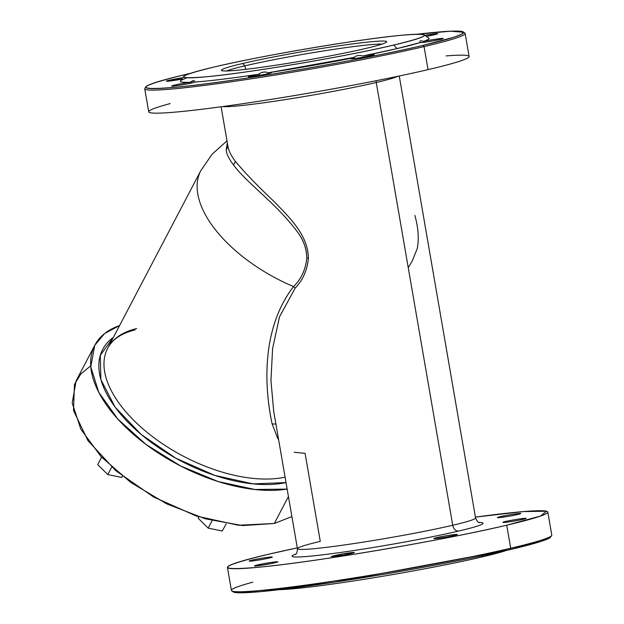 <?xml version="1.0" encoding="UTF-8"?>
<svg xmlns="http://www.w3.org/2000/svg" width="624" height="624" viewBox="0 0 624 624"><rect width="100%" height="100%" fill="white"/><g stroke="black" fill="none" stroke-linecap="round" stroke-linejoin="round"><path stroke-width="0.94" d="M482.048 556.951A122.249 6.638 -9.8 0 0 506.282 550.485A122.249 6.638 170.2 0 1 482.048 556.951A122.249 6.638 170.2 0 1 279.435 589.664A122.249 6.638 -9.8 0 0 482.048 556.951L482.719 555.664L482.048 556.951M232.908 591.31L239.632 592.8L260.169 591.677L334.144 582.247L509.972 549.627L541 541.406L548.668 538.45L550.664 536.422M437.034 537.568A11.708 0.632 170.2 0 1 449.693 535.213A11.708 0.632 170.2 0 1 457.142 534.526A11.708 0.632 170.2 0 1 454.186 535.478A11.708 0.632 170.2 0 1 441.527 537.826A11.708 0.632 170.2 0 1 434.078 538.512A11.708 0.632 170.2 0 1 437.034 537.568L437.182 538.411L437.034 537.568C426.551 539.963 444.764 537.748 454.186 535.478C464.669 533.083 446.456 535.298 437.034 537.568M342.147 553.995A11.708 0.632 170.2 0 1 354.292 552.544A11.708 0.632 170.2 0 1 343.372 555.079L331.227 556.53L342.147 553.995L342.365 555.251L342.147 553.995C327.694 556.959 328.107 557.318 343.372 555.079C357.825 552.115 357.419 551.756 342.147 553.995M273.897 562.068L277.719 561.881L270.925 563.644L258.469 565.679A11.708 0.632 170.2 0 1 254.654 565.867A11.708 0.632 170.2 0 1 261.44 564.104A11.708 0.632 170.2 0 1 273.897 562.068L274.061 562.988L273.897 562.068C263.312 563.3 246.932 567.146 258.469 565.679C269.053 564.447 285.441 560.602 273.897 562.068M249.226 561.077C249.296 561.896 273.757 557.614 272.259 557.045C272.189 556.226 247.728 560.508 249.226 561.077C247.728 560.508 272.189 556.226 272.259 557.045L272.259 557.045A11.708 0.632 170.2 0 1 272.275 557.068A11.708 0.632 170.2 0 1 261.105 559.642A11.708 0.632 170.2 0 1 249.226 561.077L249.21 561.054M501.329 517.374A11.708 0.632 170.2 0 1 497.507 517.561A11.708 0.632 170.2 0 1 504.301 515.798A11.708 0.632 170.2 0 1 516.758 513.763L516.914 514.683L516.758 513.763A11.708 0.632 170.2 0 1 520.58 513.575A11.708 0.632 170.2 0 1 513.786 515.338A11.708 0.632 170.2 0 1 501.329 517.374C511.914 516.142 528.302 512.296 516.758 513.763C506.173 514.995 489.793 518.84 501.329 517.374M502.967 522.397C503.045 523.216 527.506 518.934 526.009 518.365L526.009 518.365C525.931 517.546 501.47 521.828 502.967 522.397C501.47 521.828 525.931 517.546 526.009 518.365A11.708 0.632 170.2 0 1 526.024 518.388A11.708 0.632 170.2 0 1 514.847 520.962A11.708 0.632 170.2 0 1 502.967 522.397L502.952 522.374M547.81 512.054L551.788 535.088A162.568 8.822 170.2 0 1 510.697 548.231A162.568 8.822 -9.8 0 0 551.632 535.595L550.571 537.092A161.265 8.752 170.2 0 1 509.972 549.627L510.697 548.231L509.972 549.627A161.265 8.752 170.2 0 1 339.659 581.404A161.265 8.752 170.2 0 1 233.22 591.911L231.722 590.858A162.568 8.822 -9.8 0 0 339.019 580.265A162.568 8.822 -9.8 0 0 510.697 548.231L506.719 525.197C444.241 540.111 315.83 561.92 259.865 567.122C214.188 571.077 217.074 566.779 268.507 554.245L297.297 547.88A162.568 8.822 -9.8 0 0 268.507 554.245A162.568 8.822 -9.8 0 0 227.425 567.388A162.568 8.822 -9.8 0 0 330.946 557.856A162.568 8.822 -9.8 0 0 506.719 525.197A162.568 8.822 -9.8 0 0 547.81 512.054A162.568 8.822 -9.8 0 0 475.433 517.109L523.357 511.586L546.484 511.212L540.579 516.04L506.719 525.197L510.697 548.231A162.568 8.822 170.2 0 1 334.924 580.889A162.568 8.822 170.2 0 1 231.403 590.421L227.425 567.388M252.853 582.169A162.568 8.822 -9.8 0 0 231.722 590.858M458.601 531.063A96.892 5.257 -9.8 0 0 479.029 522.436A96.892 5.257 170.2 0 1 458.601 531.063A96.892 5.257 170.2 0 1 341.562 552.326A96.892 5.257 170.2 0 1 295.698 554.104A96.892 5.257 -9.8 0 0 341.562 552.326A96.892 5.257 -9.8 0 0 458.601 531.063A6.505 4.789 76.8 0 1 452.735 525.252A6.505 4.789 -103.2 0 0 458.601 531.063M294.2 452.244L305.081 453.352L320.284 541.398A90.386 4.906 -9.8 0 0 297.445 548.707A90.386 4.906 -9.8 0 0 355.001 543.403A90.386 4.906 -9.8 0 0 452.735 525.252A90.386 4.906 -9.8 0 0 475.574 517.936A90.386 4.906 170.2 0 1 452.735 525.252A90.386 4.906 170.2 0 1 355.001 543.403A90.386 4.906 170.2 0 1 297.445 548.707C297.219 552.443 296.462 554.377 295.175 554.51L295.175 554.51M297.445 548.707L273.671 411.083L270.949 380.648L272.587 348.707L279.466 316.922L295.183 288.101C302.765 280.27 307.164 270.426 308.381 258.562L308.396 258.157C308.022 234.429 288.608 216.824 274.63 202.051C258.188 186.56 245.154 173.051 235.529 161.522C231.223 155.938 228.696 150.899 227.963 146.414L226.138 150.119L227.347 142.873L226.138 150.119L227.963 146.414C228.688 150.883 231.208 155.914 235.529 161.522L233.509 164.9C229.265 159.455 226.808 154.541 226.145 150.181L226.145 150.181C226.824 154.573 229.281 159.479 233.509 164.908L235.529 161.522C245.068 172.965 258.102 186.475 274.63 202.051C288.382 216.661 307.882 234.039 308.396 258.157L306.782 258.086C306.587 249.218 303.865 241.028 298.607 233.524C277.251 203.954 246.511 183.035 233.509 164.908C246.363 182.863 277.828 204.571 298.607 233.524C304.06 241.589 306.782 249.779 306.782 258.086L308.396 258.157L308.381 258.562C307.102 270.559 302.702 280.402 295.183 288.101L293.53 286.58C301.189 279.178 305.604 269.677 306.782 258.086C305.588 269.716 301.174 279.217 293.53 286.58L295.183 288.101L279.497 316.828L272.594 348.621L270.949 380.539L273.71 411.317M222.62 106.571A90.386 4.906 -9.8 0 0 286.299 99.45A90.386 4.906 -9.8 0 0 376.256 82.485L452.735 525.252L376.256 82.485A90.386 4.906 -9.8 0 0 397.753 76.323A90.386 4.906 170.2 0 1 376.256 82.485A90.386 4.906 170.2 0 1 286.299 99.45A90.386 4.906 170.2 0 1 222.62 106.571M376.132 80.722A6.505 4.789 -103.2 0 0 376.256 82.485A6.505 4.789 76.8 0 1 376.132 80.722M272.142 423.93L271.97 423.306C263.632 383.019 262.415 327.046 293.53 286.58A117.211 60.419 -152.3 0 1 200.819 170.633A117.211 60.419 27.7 0 0 293.53 286.58C262.579 326.695 263.546 382.847 271.97 423.306L272.142 423.93L275.909 424.047L272.142 423.93L277.586 438.064L272.142 423.93M278.663 439.959L277.586 438.064L278.663 439.959M408.244 267.696L412.417 260.621L417.3 248.383C419.11 238.493 418.291 227.503 414.843 215.428M170.188 103.576A162.568 8.822 -9.8 0 0 214.796 107.617A162.568 8.822 -9.8 0 0 428.033 69.638A162.568 8.822 -9.8 0 0 446.137 55.91M285.082 477.142A117.211 60.419 -152.3 0 1 156.156 439.343A117.211 60.419 -152.3 0 1 107.679 348.293A117.211 60.419 27.7 0 0 156.156 439.343A117.211 60.419 27.7 0 0 285.082 477.142M144.752 88.803A162.568 8.822 -9.8 0 0 248.274 79.264A162.568 8.822 -9.8 0 0 424.055 46.605L428.033 69.638A162.568 8.822 170.2 0 1 252.26 102.297A162.568 8.822 170.2 0 1 148.73 111.836L144.752 88.803M463.32 31.972L464.825 33.025A162.568 8.822 170.2 0 1 424.055 46.605A162.568 8.822 -9.8 0 0 465.137 33.462L469.123 56.495A162.568 8.822 170.2 0 1 428.033 69.638L424.055 46.605A162.568 8.822 170.2 0 1 244.226 79.872A162.568 8.822 170.2 0 1 144.908 88.288L145.969 86.791A161.265 8.752 -9.8 0 0 244.491 78.445A161.265 8.752 -9.8 0 0 422.877 45.443L424.055 46.605L422.877 45.443A161.265 8.752 -9.8 0 0 463.32 31.972A161.265 8.752 -9.8 0 0 417.105 34.219L450.739 31.2L463.593 32.261L461.534 34.297L453.843 37.245L422.877 45.443C361.101 60.185 234.304 81.744 178.534 86.978C132.67 90.995 135.353 86.752 186.576 74.256A161.265 8.752 -9.8 0 0 145.969 86.791M194.47 81.058L194.828 82.025C209.29 81.026 230.521 78.437 258.539 74.256C244.803 77.119 245.45 77.431 260.481 75.208C271.315 73.156 273.858 72.353 268.109 72.797A11.708 0.632 170.2 0 1 271.409 72.673A11.708 0.632 170.2 0 1 260.481 75.208A11.708 0.632 170.2 0 1 248.336 76.658A11.708 0.632 170.2 0 1 258.539 74.256L259.21 73.804C262.454 71.846 265.418 71.51 268.109 72.797L354.089 57.369C356.249 55.466 359.167 55.006 362.84 55.988A11.708 0.632 170.2 0 1 374.26 54.662A11.708 0.632 170.2 0 1 371.296 55.606A11.708 0.632 170.2 0 1 358.644 57.954A11.708 0.632 170.2 0 1 351.187 58.64A11.708 0.632 170.2 0 1 353.675 57.806C344.159 60.052 362.201 57.798 371.296 55.606C376.623 54.132 373.807 54.257 362.84 55.988L397.153 48.578L420.139 42.557L419.975 41.987M259.483 75.379L259.21 73.804L259.483 75.379M185.929 78.265C177.31 81.37 178.823 82.703 190.453 82.267C179.603 83.6 164.377 87.235 175.586 85.808C182.341 85.028 195.234 82.485 194.828 82.025A11.708 0.632 170.2 0 1 187.941 83.795A11.708 0.632 170.2 0 1 175.586 85.808A11.708 0.632 170.2 0 1 171.764 85.995A11.708 0.632 170.2 0 1 178.222 84.295A11.708 0.632 170.2 0 1 190.453 82.267L194.041 80.73M191.17 83.117L190.952 81.869L191.17 83.117M181.818 79.115A11.708 0.632 170.2 0 1 166.335 81.206A11.708 0.632 170.2 0 1 166.319 81.182A11.708 0.632 170.2 0 1 182.777 77.758L166.335 81.206L181.818 79.115M433.867 33.891L434.031 34.811L433.867 33.891A11.708 0.632 170.2 0 1 437.689 33.704A11.708 0.632 170.2 0 1 426.332 36.317L436.956 34.063L433.867 33.891L424.858 35.279A11.708 0.632 170.2 0 1 433.867 33.891M443.118 38.493L443.118 38.493A11.708 0.632 170.2 0 1 443.134 38.516A11.708 0.632 170.2 0 1 432.323 41.028A11.708 0.632 170.2 0 1 420.139 42.557C421.083 43.196 444.608 39.039 443.118 38.493C443.11 37.963 429.991 39.936 423.524 41.441A11.708 0.632 170.2 0 1 435.786 39.187A11.708 0.632 170.2 0 1 443.118 38.493M420.022 42.206C419.702 40.669 420.865 40.42 423.524 41.441C420.865 40.412 419.695 40.669 420.022 42.206L420.139 42.557A126.149 6.848 170.2 0 1 397.153 48.578A126.149 6.848 170.2 0 1 362.84 55.988C359.167 55.006 356.249 55.466 354.089 57.369L354.292 58.547L354.089 57.369L353.675 57.806A126.149 6.848 170.2 0 1 268.109 72.797C265.418 71.51 262.447 71.846 259.21 73.804L258.539 74.256A126.149 6.848 170.2 0 1 194.828 82.025C194.54 80.262 193.245 80.215 190.952 81.869L190.453 82.267A126.149 6.848 170.2 0 1 180.539 80.925L183.713 76.432A122.249 6.638 -9.8 0 0 258.398 70.106A122.249 6.638 -9.8 0 0 393.635 45.092L397.153 48.578L393.635 45.092A122.249 6.638 -9.8 0 0 424.289 34.882A122.249 6.638 -9.8 0 0 343.598 42.845A122.249 6.638 -9.8 0 0 214.492 66.932A122.249 6.638 -9.8 0 0 183.713 76.432M136.672 328.575A117.211 60.419 27.7 0 0 107.679 348.293C112.297 339.401 121.43 333.271 135.073 329.909M286.018 482.57A121.111 62.431 -152.3 0 1 141.149 434.452A121.111 62.431 -152.3 0 1 113.42 337.334L100.292 355.306L100.87 379.564L115.081 407.098L141.149 434.452L175.82 458.203L214.757 475.394L253.087 483.873L286.018 482.57M190.258 73.398A161.265 8.752 -9.8 0 0 186.576 74.256L190.258 73.398M424.289 34.882L428.789 38.041A126.149 6.848 170.2 0 1 423.524 41.441M287.141 489.091A130.049 67.041 -152.3 0 1 125.213 426.746A130.049 67.041 -152.3 0 1 119.613 325.533L104.543 333.614L94.747 345.29L90.784 366.834L98.725 392.254L117.757 419.016L146 444.444L180.632 466.003L218.182 481.541L254.912 489.497L287.141 489.091M393.635 45.092C346.203 56.417 248.352 72.992 206.848 76.729C173.698 79.513 176.249 76.245 214.492 66.932C261.924 55.606 359.775 39.031 401.279 35.295C434.429 32.51 431.878 35.779 393.635 45.092M242.603 63.508A83.881 4.555 -9.8 0 0 248.781 68.968A83.881 4.555 -9.8 0 0 365.524 48.516A83.881 4.555 -9.8 0 0 359.346 43.056A83.881 4.555 -9.8 0 0 242.603 63.508A83.881 4.555 170.2 0 1 335.4 46.34A83.881 4.555 170.2 0 1 386.646 41.995A83.881 4.555 170.2 0 1 365.524 48.516A83.881 4.555 170.2 0 1 276.939 65.052A83.881 4.555 170.2 0 1 221.567 70.512A83.881 4.555 170.2 0 1 242.603 63.508L244.951 65.832L242.603 63.508M90.714 365.828L80.769 374.041L74.467 384.47L73.499 410.53L87.914 440.599L115.853 470.746L153.644 497.039L196.357 516.032L238.407 525.252L274.31 523.481L291.899 516.594L274.31 523.481L288.428 496.54L274.31 523.481L242.541 525.587L205.39 518.825L166.764 503.919L130.712 482.422L101.018 456.596L80.816 429.156L72.212 402.987L76.12 380.827L94.747 345.29M382.099 44.101A81.284 4.415 -9.8 0 0 323.614 50.934A81.284 4.415 -9.8 0 0 244.951 65.832A81.284 4.415 -9.8 0 0 226.551 70.964A81.284 4.415 170.2 0 1 244.951 65.832A81.284 4.415 170.2 0 1 323.614 50.934A81.284 4.415 170.2 0 1 382.099 44.101M245.56 69.35L244.951 65.832L245.56 69.35M226.184 523.91L222.214 531.001L208.182 528.122L198.12 518.154L198.806 516.836L198.12 518.154L208.182 528.122L212.113 520.634L208.182 528.122L222.214 531.001L226.184 523.91M122.499 476.229L121.82 477.446L122.468 476.206L121.82 477.446L107.788 474.568L97.726 464.599L101.595 457.205L97.726 464.599L107.788 474.568L111.704 467.095L107.788 474.568L121.82 477.446L122.499 476.229M479.645 522.647L479.661 522.647C478.436 522.967 477.079 521.391 475.574 517.936L399.243 76.011M228.025 146.835L221.107 106.774M226.996 140.868L212.152 154.175L200.819 170.633L107.679 348.293"/></g></svg>
